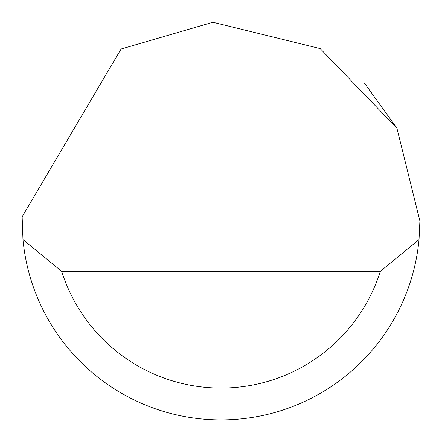 <?xml version="1.0" encoding="UTF-8"?>
<svg xmlns="http://www.w3.org/2000/svg" width="442" height="442" viewBox="0 0 442 442"><rect width="100%" height="100%" fill="white"/><g stroke="black" fill="none" stroke-linecap="round" stroke-linejoin="round"><path stroke-width="0.66" d="M121.064 49.023L212.9 22.26L320.207 48.603L396.899 128.147L419.9 220.994L419.033 239.558A198.9 198.9 0 0 1 22.967 239.558L22.144 216.751L121.064 49.023M364.716 83.494L396.916 128.174M22.967 239.558L61.703 271.382L380.297 271.382L419.033 239.558M61.703 271.382A167.076 167.076 0 0 0 380.297 271.382"/></g></svg>
